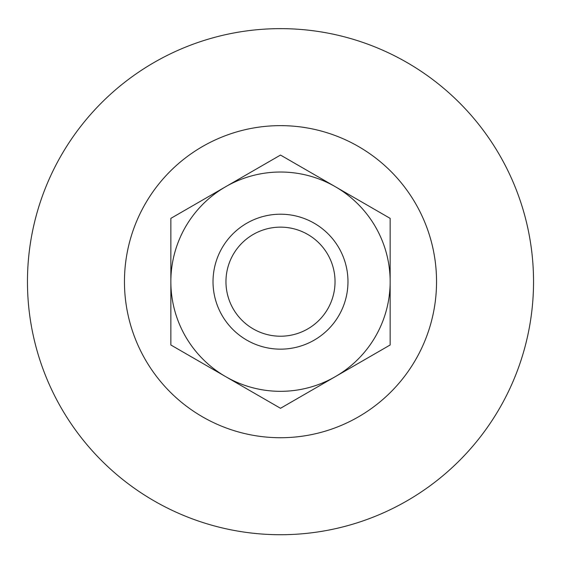 <?xml version="1.0" encoding="UTF-8"?>
<svg xmlns="http://www.w3.org/2000/svg" width="561" height="561" viewBox="0 0 561 561"><rect width="100%" height="100%" fill="white"/><g stroke="black" fill="none" stroke-linecap="round" stroke-linejoin="round"><path stroke-width="0.84" d="M280.5 408.289L170.853 344.987L170.853 281.678A109.647 109.647 0 0 1 335.324 186.715L390.147 218.369L390.147 344.987L335.324 376.641A109.647 109.647 0 0 1 170.853 281.678L170.853 218.369L280.5 155.067L335.324 186.715A109.647 109.647 0 0 1 335.324 376.641L280.5 408.289M280.5 214.204A67.474 67.474 0 0 1 338.935 315.415A67.474 67.474 0 0 1 222.065 315.415A67.474 67.474 0 0 1 280.5 214.204M280.5 227.142A54.536 54.536 0 0 1 327.729 308.95A54.536 54.536 0 0 1 233.271 308.95A54.536 54.536 0 0 1 280.5 227.142M280.5 28.639A253.039 253.039 0 0 1 499.641 408.198A253.039 253.039 0 0 1 61.359 408.198A253.039 253.039 0 0 1 280.5 28.639M280.5 125.636A156.042 156.042 0 0 1 415.638 359.699A156.042 156.042 0 0 1 145.362 359.699A156.042 156.042 0 0 1 280.5 125.636"/></g></svg>
